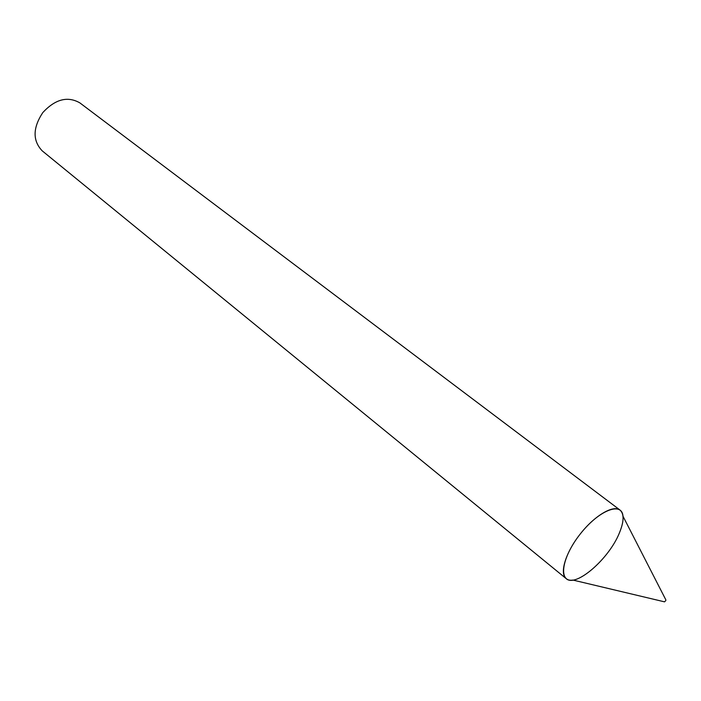 <?xml version="1.0" encoding="UTF-8"?>
<svg xmlns="http://www.w3.org/2000/svg" width="701" height="701" viewBox="0 0 701 701"><rect width="100%" height="100%" fill="white"/><g stroke="black" fill="none" stroke-linecap="round" stroke-linejoin="round"><path stroke-width="1.05" d="M619.307 533.163C624.074 521.623 624.302 513.921 619.991 510.048C613.209 504.615 594.579 515.647 580.121 534.162C565.576 552.607 559.293 573.33 566.18 578.623C575.705 587.832 608.889 559.03 619.307 533.163M619.991 510.048L79.861 102.881C67.638 95.906 55.291 99.139 42.814 112.563C32.737 127.88 32.535 140.638 42.218 150.855L566.18 578.623M665.827 600.512L664.548 601.852L665.827 600.512M665.871 599.907L623.005 516.251C621.945 501.189 598.593 510.381 580.121 534.162C561.413 557.759 558.049 582.627 572.927 580.069L664.382 601.808"/></g></svg>
